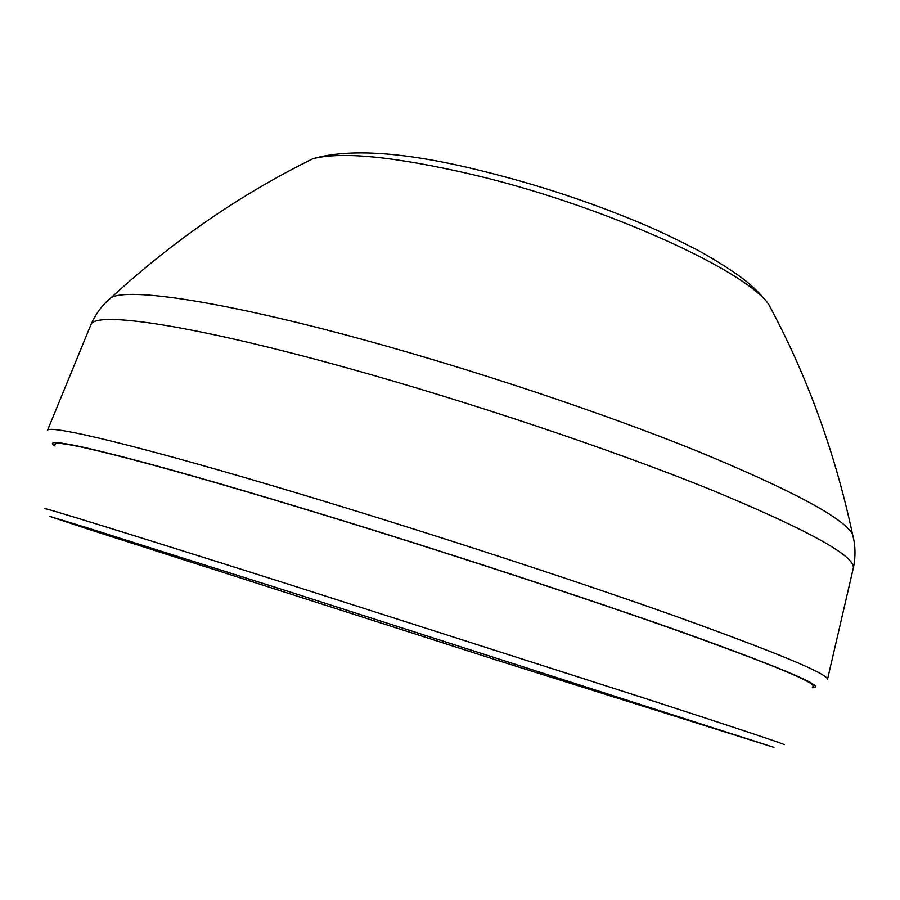 <?xml version="1.0" encoding="UTF-8"?>
<svg xmlns="http://www.w3.org/2000/svg" width="900" height="900" viewBox="0 0 900 900"><rect width="100%" height="100%" fill="white"/><g stroke="black" fill="none" stroke-linecap="round" stroke-linejoin="round"><path stroke-width="1.35" d="M107.336 301.027L111.161 297.63C102.397 304.785 95.636 313.853 90.866 324.821L47.453 430.493C47.531 423.81 143.089 446.614 305.156 495.495C428.906 532.766 575.584 580.658 676.586 616.59C777.881 653.062 828.18 674.01 827.482 679.433L853.301 568.148C855.472 556.087 807.829 529.875 710.393 489.499C613.17 450.18 470.993 402.39 349.684 368.651C190.868 324.315 94.129 310.702 90.866 324.821L90.709 325.215M812.329 687.735C827.899 687.623 786.589 669.825 688.399 634.354C589.466 599.085 434.779 548.438 304.92 509.051C127.136 455.029 35.303 433.553 54.99 446.04M812.936 686.52C817.11 682.965 769.984 663.637 671.546 628.549C573.221 593.887 428.13 546.57 305.786 509.445C143.404 460.103 50.299 437.265 55.204 444.701M775.294 316.856L768.577 304.155C744.199 269.392 601.661 204.975 472.804 174.634C394.897 156.566 341.584 151.268 312.863 158.726L300.026 165.184M853.211 568.553L853.301 568.148C855.776 556.447 855.506 545.141 852.514 534.217C834.941 451.969 806.962 375.277 768.577 304.155C762.03 295.369 753.57 286.942 743.209 278.865C730.901 269.775 715.928 260.314 698.299 250.481C677.936 240.019 660.544 231.671 646.121 225.461C592.954 202.826 537.3 184.421 479.171 170.246C405.056 151.976 349.616 148.14 312.863 158.726C240.368 194.456 173.138 240.761 111.161 297.63C128.284 287.494 222.322 301.084 362.644 339.514C474.12 369.934 603.63 413.235 697.342 451.136C791.944 490.264 843.671 517.961 852.514 534.217L853.673 539.212M45 508.781C39.544 506.16 129.285 533.79 286.391 583.571L642.229 697.477C739.08 728.933 786.386 744.66 784.125 744.671M286.976 590.996L83.959 526.804L49.95 516.476L89.302 529.515L499.68 661.072L773.955 747.371L286.976 590.996"/></g></svg>
